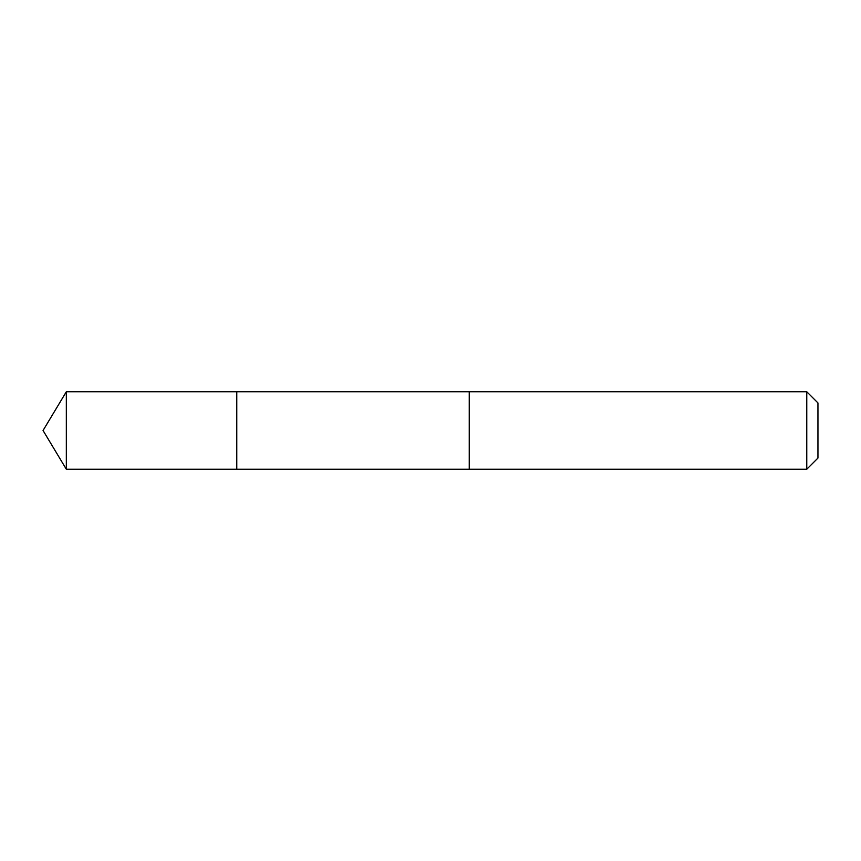 <?xml version="1.0" encoding="UTF-8"?>
<svg xmlns="http://www.w3.org/2000/svg" width="861" height="861" viewBox="0 0 861 861"><rect width="100%" height="100%" fill="white"/><g stroke="black" fill="none" stroke-linecap="round" stroke-linejoin="round"><path stroke-width="1.29" d="M236.775 417.94L236.775 391.755L66.329 391.755L66.329 469.245L236.775 469.245L236.775 391.755L469.245 391.766L469.245 469.234L236.775 469.245L236.775 417.94M469.245 391.755L469.245 469.245L806.768 469.245L806.768 391.755L469.245 391.755M806.768 391.755L817.95 402.937L817.95 458.063L806.768 469.245M236.775 469.245L66.329 469.245L43.05 430.5L66.329 469.245M43.05 430.5L66.329 391.755"/></g></svg>
